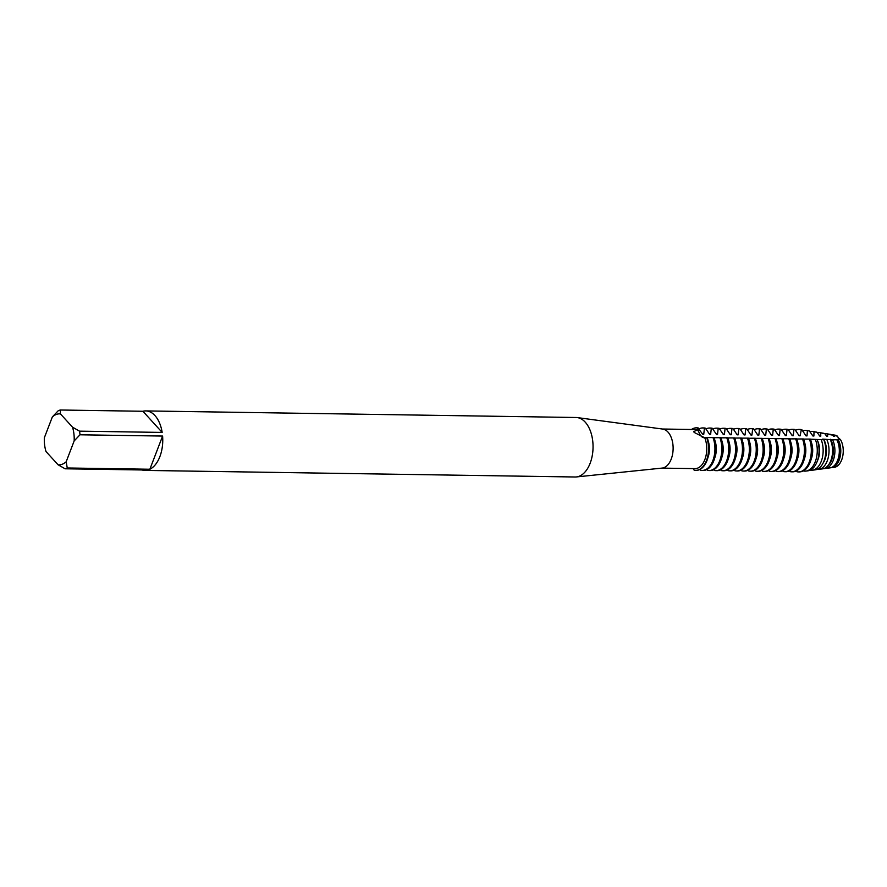 <?xml version="1.0" encoding="UTF-8"?>
<svg xmlns="http://www.w3.org/2000/svg" width="887" height="887" viewBox="0 0 887 887"><rect width="100%" height="100%" fill="white"/><g stroke="black" fill="none" stroke-linecap="round" stroke-linejoin="round"><path stroke-width="1.33" d="M833.514 435.062A16.154 9.469 90.9 0 1 837.395 436.16L838.514 438.178L837.395 436.16A11.83 6.941 -89.1 0 0 840.432 439.508L838.514 438.178L840.432 439.508A16.154 9.469 90.9 0 1 842.395 457.67A16.154 9.469 90.9 0 1 833.015 467.316M142.918 411.269L162.166 432.424L79.553 431.16L72.523 427.168L60.438 413.896A25.501 14.957 90.9 0 0 52.344 416.945L58.154 410.814A29.748 17.441 90.9 0 1 60.294 410.005L142.918 411.269A29.748 17.441 90.9 0 1 145.767 410.914L576.062 417.5A29.748 17.441 90.9 0 1 577.271 417.589L662.755 429.075A19.547 11.464 90.9 0 1 667.989 432.08A19.547 11.464 90.9 0 1 672.712 453.468A19.547 11.464 90.9 0 1 662.168 468.081L576.362 476.94A29.748 17.441 90.9 0 1 575.153 476.995L144.858 470.409A29.748 17.441 90.9 0 1 142.02 469.966M661.769 468.114L694.998 468.624A19.547 11.464 90.9 0 0 705.353 458.158A19.547 11.464 90.9 0 0 704.777 437.812L694.277 432.479L693.656 431.67L697.526 429.84A19.547 11.464 90.9 0 0 695.596 429.53L662.367 429.02M577.271 417.589A29.748 17.441 90.9 0 1 585.232 422.157A29.748 17.441 90.9 0 1 592.416 454.709A29.748 17.441 90.9 0 1 576.362 476.94M145.767 410.914A29.748 17.441 90.9 0 1 154.948 415.571A29.748 17.441 90.9 0 1 162.166 432.424M697.37 430.65L698.047 428.055A11.83 6.941 -89.1 0 0 702.992 437.524A11.83 6.941 90.9 0 1 698.047 428.055L702.748 434.308L703.746 434.32L704.433 428.155L705.431 428.166L709.633 434.408L710.631 434.419L711.319 428.255L712.316 428.277L716.519 434.519L717.516 434.53L718.204 428.366L719.202 428.377L723.404 434.619L724.402 434.641L725.089 428.465L726.087 428.488L730.289 434.73L731.287 434.741L731.975 428.576L732.972 428.587L737.175 434.83L738.172 434.852L738.86 428.676L739.858 428.698L744.06 434.94L745.058 434.952L745.745 428.787L746.743 428.798L750.934 435.04L751.943 435.062L752.631 428.887L753.628 428.909L757.82 435.151L758.828 435.162L759.516 428.998L760.514 429.009L764.705 435.251L765.714 435.273L766.39 429.097L767.399 429.12L771.59 435.362L772.599 435.373L773.276 429.208L774.284 429.219L778.476 435.462L779.485 435.484L780.161 429.308L781.17 429.33L785.361 435.572L786.37 435.584L787.046 429.419L788.055 429.43L792.246 435.672L793.255 435.694L793.932 429.519L794.94 429.541L799.132 435.783L800.129 435.794L801.316 429.63A21.255 12.462 90.9 0 0 800.761 429.519A21.255 12.462 90.9 0 0 799.686 429.419L799.176 429.419A21.255 12.462 90.9 0 1 800.817 429.63M696.018 470.343A21.255 12.462 -89.1 0 0 696.262 470.343A21.255 12.462 -89.1 0 0 706.983 460.519A21.255 12.462 -89.1 0 0 707.15 437.513L703.912 437.834M693.246 468.602L694.122 470.132A21.255 12.462 90.9 0 0 706.484 460.508A21.255 12.462 90.9 0 0 706.651 437.502A21.255 12.462 90.9 0 1 706.917 459.3A21.255 12.462 90.9 0 1 695.763 470.343A21.255 12.462 90.9 0 1 694.122 470.132M691.505 429.463A21.255 12.462 90.9 0 1 698.047 428.055A21.255 12.462 90.9 0 0 696.417 427.844A21.255 12.462 90.9 0 0 691.505 429.463M149.859 469.245L67.246 467.981L66.181 461.75L74.164 440.928L79.985 434.796L162.598 436.06L149.859 469.245A29.748 17.441 90.9 0 0 162.598 436.06M72.523 427.168A25.501 14.957 90.9 0 1 74.164 440.928M52.344 416.945L44.35 437.757A25.501 14.957 90.9 0 0 46.002 451.527L58.076 464.788L65.106 468.791L147.719 470.055A29.748 17.441 90.9 0 1 144.858 470.409M66.181 461.75A25.501 14.957 90.9 0 1 58.076 464.788M79.553 431.16A29.748 17.441 90.9 0 1 79.985 434.796M67.246 467.981A29.748 17.441 90.9 0 1 65.106 468.791M60.438 413.896L60.294 410.005M836.829 439.741L832.627 439.83A17.507 10.267 90.9 0 1 833.203 460.464A17.507 10.267 90.9 0 1 825.265 468.502L830.088 467.87A16.786 9.846 -89.1 0 0 837.694 460.153A16.786 9.846 -89.1 0 0 836.829 439.741L840.432 439.508A16.154 9.469 90.9 0 1 842.65 456.605A16.154 9.469 90.9 0 1 834.357 467.294L831.673 467.66A16.554 9.702 90.9 0 1 830.875 467.704M837.339 439.375A16.033 9.402 90.9 0 1 838.681 459.765A16.033 9.402 90.9 0 1 833.059 466.662M838.182 439.675A16.554 9.702 90.9 0 1 839.18 460.054A16.554 9.702 90.9 0 1 831.673 467.66M700.054 469.4L700.508 470.221A21.255 12.462 90.9 0 0 702.149 470.432A21.255 12.462 90.9 0 0 712.86 460.608A21.255 12.462 90.9 0 0 713.037 437.601L707.194 437.613M702.149 470.432L703.147 470.454A21.255 12.462 -89.1 0 0 713.869 460.63A21.255 12.462 -89.1 0 0 714.035 437.613L713.037 437.601M706.939 469.511L707.394 470.332A21.255 12.462 90.9 0 0 709.035 470.542A21.255 12.462 90.9 0 0 719.745 460.719A21.255 12.462 90.9 0 0 719.911 437.701L714.079 437.723M709.035 470.542L710.032 470.553A21.255 12.462 -89.1 0 0 720.754 460.73A21.255 12.462 -89.1 0 0 720.92 437.723L719.911 437.701M713.824 469.611L714.279 470.432A21.255 12.462 90.9 0 0 715.92 470.642A21.255 12.462 90.9 0 0 726.63 460.819A21.255 12.462 90.9 0 0 726.797 437.812L720.965 437.823M715.92 470.642L716.918 470.664A21.255 12.462 -89.1 0 0 727.639 460.841A21.255 12.462 -89.1 0 0 727.806 437.823L726.797 437.812M720.71 469.722L721.164 470.542A21.255 12.462 90.9 0 0 722.794 470.753A21.255 12.462 90.9 0 0 733.516 460.93A21.255 12.462 90.9 0 0 733.682 437.912L727.839 437.934M722.794 470.753L723.803 470.764A21.255 12.462 -89.1 0 0 734.525 460.941A21.255 12.462 -89.1 0 0 734.691 437.934L733.682 437.912M727.595 469.822L728.05 470.642A21.255 12.462 90.9 0 0 729.679 470.853A21.255 12.462 90.9 0 0 740.401 461.029A21.255 12.462 90.9 0 0 740.567 438.023L734.724 438.034M729.679 470.853L730.688 470.875A21.255 12.462 -89.1 0 0 741.41 461.052A21.255 12.462 -89.1 0 0 741.576 438.034L740.567 438.023M734.48 469.933L734.935 470.753A21.255 12.462 90.9 0 0 736.565 470.964A21.255 12.462 90.9 0 0 747.286 461.14A21.255 12.462 90.9 0 0 747.453 438.123L741.61 438.145M736.565 470.964L737.574 470.975A21.255 12.462 -89.1 0 0 748.295 461.151A21.255 12.462 -89.1 0 0 748.462 438.145L747.453 438.123M741.366 470.043L741.82 470.853A21.255 12.462 90.9 0 0 743.45 471.064A21.255 12.462 90.9 0 0 754.172 461.24A21.255 12.462 90.9 0 0 754.338 438.233L748.495 438.245M743.45 471.064L744.459 471.086A21.255 12.462 -89.1 0 0 755.17 461.262A21.255 12.462 -89.1 0 0 755.347 438.245L754.338 438.233M748.251 470.143L748.706 470.964A21.255 12.462 90.9 0 0 750.335 471.174A21.255 12.462 90.9 0 0 761.057 461.351A21.255 12.462 90.9 0 0 761.223 438.333L755.38 438.355M750.335 471.174L751.344 471.185A21.255 12.462 -89.1 0 0 762.055 461.362A21.255 12.462 -89.1 0 0 762.232 438.355L761.223 438.333M755.125 470.254L755.58 471.075A21.255 12.462 90.9 0 0 757.221 471.274A21.255 12.462 90.9 0 0 767.942 461.451A21.255 12.462 90.9 0 0 768.109 438.444L762.266 438.455M757.221 471.274L758.23 471.296A21.255 12.462 -89.1 0 0 768.94 461.473A21.255 12.462 -89.1 0 0 769.107 438.455L768.109 438.444M762.011 470.354L762.465 471.174A21.255 12.462 90.9 0 0 764.106 471.385A21.255 12.462 90.9 0 0 774.828 461.562A21.255 12.462 90.9 0 0 774.994 438.544L769.151 438.566M764.106 471.385L765.115 471.396A21.255 12.462 -89.1 0 0 775.826 461.573A21.255 12.462 -89.1 0 0 775.992 438.566L774.994 438.544M768.896 470.465L769.351 471.285A21.255 12.462 90.9 0 0 770.991 471.485A21.255 12.462 90.9 0 0 781.713 461.661A21.255 12.462 90.9 0 0 781.879 438.655L776.036 438.666M770.991 471.485L771.989 471.507A21.255 12.462 -89.1 0 0 782.711 461.683A21.255 12.462 -89.1 0 0 782.877 438.666L781.879 438.655M775.781 470.565L776.236 471.385A21.255 12.462 90.9 0 0 777.877 471.596A21.255 12.462 90.9 0 0 788.598 461.772A21.255 12.462 90.9 0 0 788.765 438.755L782.922 438.777M777.877 471.596L778.875 471.607A21.255 12.462 -89.1 0 0 789.596 461.783A21.255 12.462 -89.1 0 0 789.763 438.777L788.765 438.755M782.667 470.675L783.121 471.496A21.255 12.462 90.9 0 0 784.762 471.696A21.255 12.462 90.9 0 0 795.484 461.872A21.255 12.462 90.9 0 0 795.65 438.865L789.807 438.888M784.762 471.696L785.76 471.718A21.255 12.462 -89.1 0 0 796.482 461.894A21.255 12.462 -89.1 0 0 796.648 438.877L795.65 438.865M789.552 470.775L790.007 471.596A21.255 12.462 90.9 0 0 791.647 471.806A21.255 12.462 90.9 0 0 802.369 461.983A21.255 12.462 90.9 0 0 802.535 438.965L796.692 438.987M791.647 471.806L792.645 471.817A21.255 12.462 -89.1 0 0 803.367 461.994A21.255 12.462 -89.1 0 0 803.533 438.987L802.535 438.965M796.437 470.886L796.892 471.707A21.255 12.462 90.9 0 0 798.533 471.906A21.255 12.462 90.9 0 0 809.254 462.083A21.255 12.462 90.9 0 0 809.421 439.076L803.578 439.098M800.384 471.817A21.166 12.418 -89.1 0 0 800.651 471.784A21.166 12.418 -89.1 0 0 810.252 462.06A21.166 12.418 -89.1 0 0 810.408 439.109L809.421 439.076M811.372 442.28A16.033 9.402 90.9 0 1 811.139 459.344A16.033 9.402 90.9 0 1 811.117 459.422M806.05 471.064L808.013 470.809A20.079 11.775 -89.1 0 0 817.115 461.584A20.079 11.775 -89.1 0 0 817.127 439.475L815.353 439.387A20.368 11.941 90.9 0 1 815.286 461.706A20.368 11.941 90.9 0 1 806.05 471.064A20.368 11.941 90.9 0 1 803.356 470.908M817.57 440.695A16.033 9.402 90.9 0 1 818.025 459.455A16.033 9.402 90.9 0 1 817.249 461.207M812.459 470.21L815.364 469.822A18.982 11.132 -89.1 0 0 823.968 461.107A18.982 11.132 -89.1 0 0 823.79 439.73L821.162 439.642A19.414 11.387 90.9 0 1 821.262 461.295A19.414 11.387 90.9 0 1 812.459 470.21A19.414 11.387 90.9 0 1 810.241 470.143M832.627 439.83L823.568 439.165A16.033 9.402 90.9 0 1 824.91 459.555A16.033 9.402 90.9 0 1 823.147 463.003M826.939 439.797A18.461 10.821 90.9 0 1 827.227 460.885A18.461 10.821 90.9 0 1 818.867 469.356A18.461 10.821 90.9 0 1 817.115 469.356M818.867 469.356L822.726 468.846A17.884 10.489 -89.1 0 0 830.831 460.63A17.884 10.489 -89.1 0 0 830.387 439.841M830.454 439.265A16.033 9.402 90.9 0 1 831.795 459.666A16.033 9.402 90.9 0 1 828.58 464.866M825.265 468.502A17.507 10.267 90.9 0 1 824.001 468.547M801.87 429.729L806.017 435.883L807.015 435.905L807.392 430.65L809.41 430.982L812.902 435.994L813.9 436.005L814 431.769L817.027 432.291L819.788 436.094L820.785 436.116L820.675 432.923L824.755 433.643L826.673 436.204L827.671 436.216L827.449 434.142L832.649 435.151L833.558 436.304L834.556 436.326L834.39 435.506L837.395 436.16A16.154 9.469 90.9 0 0 834.844 435.129L832.172 434.685A16.554 9.702 90.9 0 1 834.39 435.506M823.568 439.165L822.559 439.143L823.435 439.719M821.162 439.642L816.184 439.431M815.353 439.387L810.441 439.187M810.13 439.087L809.066 439.165M803.245 438.976L802.181 439.054M796.36 438.877L795.295 438.954M789.474 438.766L788.41 438.843M782.589 438.666L781.525 438.743M775.704 438.555L774.639 438.633M768.818 438.455L767.754 438.533M761.933 438.344L760.869 438.422M755.048 438.245L753.983 438.322M748.162 438.134L747.098 438.211M741.288 438.034L740.224 438.111M734.403 437.923L733.338 438.001M727.517 437.823L726.453 437.901M720.632 437.712L719.568 437.79M713.747 437.613L712.682 437.69M706.861 437.502L705.908 437.668M831.385 434.608A16.554 9.702 90.9 0 1 832.172 434.685M832.871 435.439A16.033 9.402 90.9 0 1 834.556 436.326M832.649 435.151A16.786 9.846 -89.1 0 0 830.598 434.419L825.797 433.632A17.507 10.267 90.9 0 1 827.449 434.142M824.533 433.566A17.507 10.267 90.9 0 1 825.797 433.632M825.985 435.34A16.033 9.402 90.9 0 1 827.671 436.216M824.755 433.654A17.884 10.489 -89.1 0 0 823.269 433.222L819.422 432.59A18.461 10.821 90.9 0 1 820.675 432.923M817.237 432.612A18.461 10.821 90.9 0 1 819.422 432.59M819.111 435.229A16.033 9.402 90.9 0 1 820.785 436.116M817.027 432.291A18.982 11.132 -89.1 0 0 815.951 432.013L813.046 431.537A19.414 11.387 90.9 0 1 814 431.769M809.886 431.781A19.414 11.387 90.9 0 1 813.046 431.537M812.226 435.129A16.033 9.402 90.9 0 1 813.9 436.005M809.41 430.982A20.079 11.775 -89.1 0 0 808.622 430.816L806.671 430.494A20.368 11.941 90.9 0 1 807.392 430.65M802.602 431.015A20.368 11.941 90.9 0 1 806.671 430.494M805.341 435.018A16.033 9.402 90.9 0 1 807.015 435.905M801.793 429.707A21.166 12.418 -89.1 0 0 801.294 429.607A21.166 12.418 -89.1 0 0 801.028 429.574M809.92 439.087A21.255 12.462 90.9 0 1 800.118 471.851A21.255 12.462 90.9 0 1 799.032 471.917A21.255 12.462 90.9 0 1 798.777 471.906M795.395 430.361A21.255 12.462 90.9 0 1 799.176 429.419M798.455 434.918A16.033 9.402 90.9 0 1 800.129 435.794M804.531 442.303A16.033 9.402 90.9 0 1 804.276 459.189M794.94 429.541A21.255 12.462 -89.1 0 0 793.3 429.33L792.302 429.308A21.255 12.462 90.9 0 1 793.932 429.519M788.51 430.25A21.255 12.462 90.9 0 1 792.302 429.308M791.57 434.807A16.033 9.402 90.9 0 1 793.255 435.694M797.657 442.203A16.033 9.402 90.9 0 1 797.391 459.089M788.055 429.43A21.255 12.462 -89.1 0 0 786.414 429.219L785.416 429.208A21.255 12.462 90.9 0 1 787.046 429.419M781.624 430.151A21.255 12.462 90.9 0 1 785.416 429.208M784.685 434.708A16.033 9.402 90.9 0 1 786.37 435.584M790.772 442.092A16.033 9.402 90.9 0 1 790.505 458.978M781.17 429.33A21.255 12.462 -89.1 0 0 779.529 429.12L778.531 429.097A21.255 12.462 90.9 0 1 780.161 429.308M774.739 430.04A21.255 12.462 90.9 0 1 778.531 429.097M777.799 434.597A16.033 9.402 90.9 0 1 779.485 435.484M783.886 441.992A16.033 9.402 90.9 0 1 783.62 458.878M774.284 429.219A21.255 12.462 -89.1 0 0 772.644 429.009L771.646 428.998A21.255 12.462 90.9 0 1 773.276 429.208M767.854 429.94A21.255 12.462 90.9 0 1 771.646 428.998M770.914 434.497A16.033 9.402 90.9 0 1 772.599 435.373M777.001 441.881A16.033 9.402 90.9 0 1 776.735 458.767M767.399 429.12A21.255 12.462 -89.1 0 0 765.758 428.909L764.76 428.887A21.255 12.462 90.9 0 1 766.39 429.097M760.968 429.829A21.255 12.462 90.9 0 1 764.76 428.887M764.029 434.386A16.033 9.402 90.9 0 1 765.714 435.273M770.116 441.781A16.033 9.402 90.9 0 1 769.849 458.668M760.514 429.009A21.255 12.462 -89.1 0 0 758.873 428.798L757.875 428.787A21.255 12.462 90.9 0 1 759.516 428.998M754.083 429.729A21.255 12.462 90.9 0 1 757.875 428.787M757.143 434.286A16.033 9.402 90.9 0 1 758.828 435.162M763.23 441.671A16.033 9.402 90.9 0 1 762.975 458.557M753.628 428.909A21.255 12.462 -89.1 0 0 751.988 428.698L750.99 428.676A21.255 12.462 90.9 0 1 752.631 428.887M747.198 429.618A21.255 12.462 90.9 0 1 750.99 428.676M750.258 434.175A16.033 9.402 90.9 0 1 751.943 435.062M756.345 441.571A16.033 9.402 90.9 0 1 756.09 458.457M746.743 428.798A21.255 12.462 -89.1 0 0 745.102 428.587L744.104 428.576A21.255 12.462 90.9 0 1 745.745 428.787M740.312 429.519A21.255 12.462 90.9 0 1 744.104 428.576M743.373 434.076A16.033 9.402 90.9 0 1 745.058 434.952M749.46 441.46A16.033 9.402 90.9 0 1 749.205 458.346M739.858 428.698A21.255 12.462 -89.1 0 0 738.217 428.488L737.219 428.465A21.255 12.462 90.9 0 1 738.86 428.676M733.427 429.408A21.255 12.462 90.9 0 1 737.219 428.465M736.487 433.965A16.033 9.402 90.9 0 1 738.172 434.852M742.574 441.36A16.033 9.402 90.9 0 1 742.319 458.246M732.972 428.587A21.255 12.462 -89.1 0 0 731.343 428.377L730.334 428.366A21.255 12.462 90.9 0 1 731.975 428.576M726.542 429.308A21.255 12.462 90.9 0 1 730.334 428.366M729.602 433.865A16.033 9.402 90.9 0 1 731.287 434.741M735.689 441.249A16.033 9.402 90.9 0 1 735.434 458.135M726.087 428.488A21.255 12.462 -89.1 0 0 724.457 428.277L723.448 428.255A21.255 12.462 90.9 0 1 725.089 428.465M719.656 429.197A21.255 12.462 90.9 0 1 723.448 428.255M722.717 433.754A16.033 9.402 90.9 0 1 724.402 434.641M728.804 441.149A16.033 9.402 90.9 0 1 728.549 458.036M719.202 428.377A21.255 12.462 -89.1 0 0 717.572 428.166L716.563 428.155A21.255 12.462 90.9 0 1 718.204 428.366M712.771 429.097A21.255 12.462 90.9 0 1 716.563 428.155M715.831 433.654A16.033 9.402 90.9 0 1 717.516 434.53M721.918 441.039A16.033 9.402 90.9 0 1 721.663 457.925M712.316 428.277A21.255 12.462 -89.1 0 0 710.687 428.066L709.678 428.044A21.255 12.462 90.9 0 1 711.319 428.255M705.897 428.986A21.255 12.462 90.9 0 1 709.678 428.044M708.957 433.543A16.033 9.402 90.9 0 1 710.631 434.419M715.033 440.939A16.033 9.402 90.9 0 1 714.778 457.825M698.557 428.066A21.255 12.462 -89.1 0 0 696.916 427.856A21.255 12.462 -89.1 0 0 696.661 427.856M705.431 428.166A21.255 12.462 -89.1 0 0 703.801 427.955L702.792 427.944A21.255 12.462 90.9 0 1 704.433 428.155M699.011 428.876A21.255 12.462 90.9 0 1 702.792 427.944M702.072 433.444A16.033 9.402 90.9 0 1 703.746 434.32M708.148 440.828A16.033 9.402 90.9 0 1 707.893 457.714"/></g></svg>
